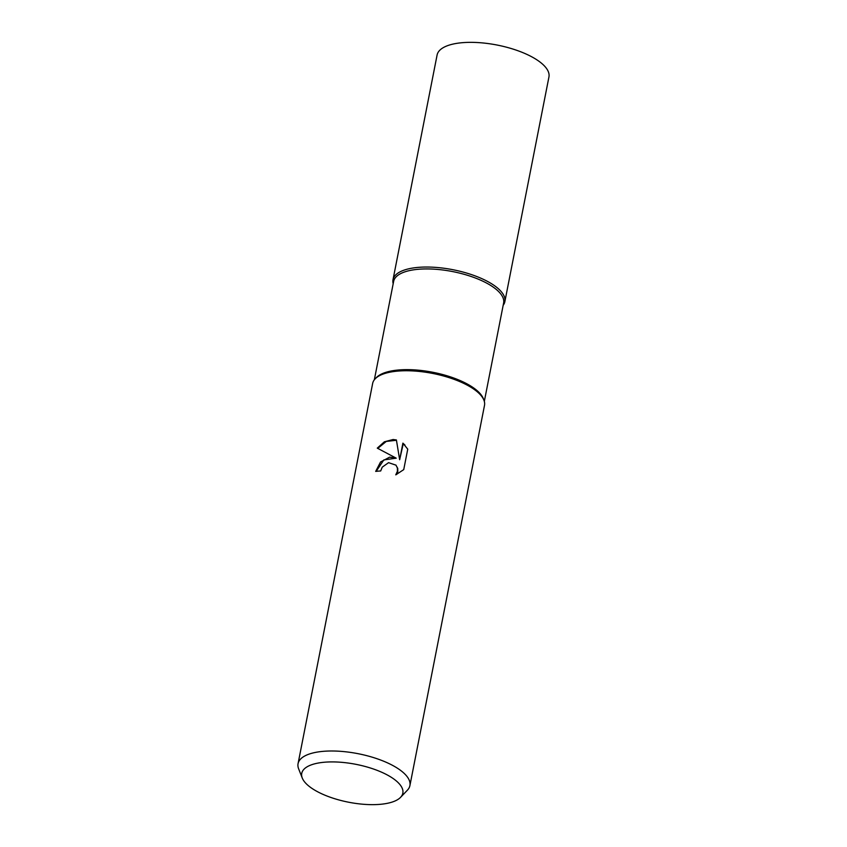 <?xml version="1.0" encoding="UTF-8"?>
<svg xmlns="http://www.w3.org/2000/svg" width="847" height="847" viewBox="0 0 847 847"><rect width="100%" height="100%" fill="white"/><g stroke="black" fill="none" stroke-linecap="round" stroke-linejoin="round"><path stroke-width="1.27" d="M374.342 379.795L393.643 281.395A56.04 20.995 11.1 0 1 439.593 269.621A56.04 20.995 11.1 0 1 499.359 292.321A56.04 20.995 11.1 0 1 503.626 302.972L484.325 401.372M393.199 283.703A56.993 21.344 11.1 0 1 434.723 267.313A56.993 21.344 11.1 0 1 500.513 290.828A56.993 21.344 11.1 0 1 503.182 305.28A56.993 21.344 11.1 0 0 504.854 301.659A56.993 21.344 11.1 0 0 426.93 267.038A56.993 21.344 11.1 0 0 393.008 279.711A56.993 21.344 11.1 0 0 393.199 283.713M375.232 378.768L376.343 377.603A56.04 20.995 11.1 0 1 426.285 371.145A56.04 20.995 11.1 0 1 479.603 393.029A56.04 20.995 11.1 0 1 483.298 398.577L483.891 400.08M375.168 378.831A56.993 21.344 11.1 0 1 425.946 372.278A56.993 21.344 11.1 0 1 480.164 394.533M389.631 457.158L396.227 458.174L377.275 448.137L384.369 441.806L393.093 439.519L396.396 439.942L399.657 459.72L402.907 443.14L407.746 449.164L403.733 469.619L395.761 474.849L397.423 471.218L397.37 467.989L395.983 465.172L388.561 462.653L382.251 467.152L380.684 470.964A56.993 21.344 -168.9 0 0 375.687 471.398L380.536 462.007L389.631 457.158M302.273 778.054L298.642 768.854A56.993 21.344 11.1 0 1 298.059 763.666A56.993 21.344 11.1 0 1 331.992 750.993A56.993 21.344 11.1 0 1 409.906 785.603A56.993 21.344 11.1 0 1 407.407 790.187L400.567 797.334A51.508 19.29 11.1 0 1 372.172 804.65A51.508 19.29 11.1 0 1 302.273 778.054A51.508 19.29 11.1 0 1 332.405 761.908A51.508 19.29 11.1 0 1 386.401 774.497A51.508 19.29 11.1 0 1 400.567 797.334M298.059 763.666L372.659 383.416A56.993 21.344 11.1 0 1 406.592 370.742A56.993 21.344 11.1 0 1 484.505 405.364L409.906 785.603M376.153 471.334L383.85 459.9L396.227 458.174M395.835 464.992L397.741 468.391L397.804 471.62L396.692 474.426M404.982 445.088L403.288 443.542L399.657 459.72M396.449 440.26L386.274 441.425L377.794 448.381M393.008 279.711L437.094 55.023A56.993 21.344 11.1 0 1 471.017 42.35A56.993 21.344 11.1 0 1 548.941 76.971L504.854 301.659"/></g></svg>
